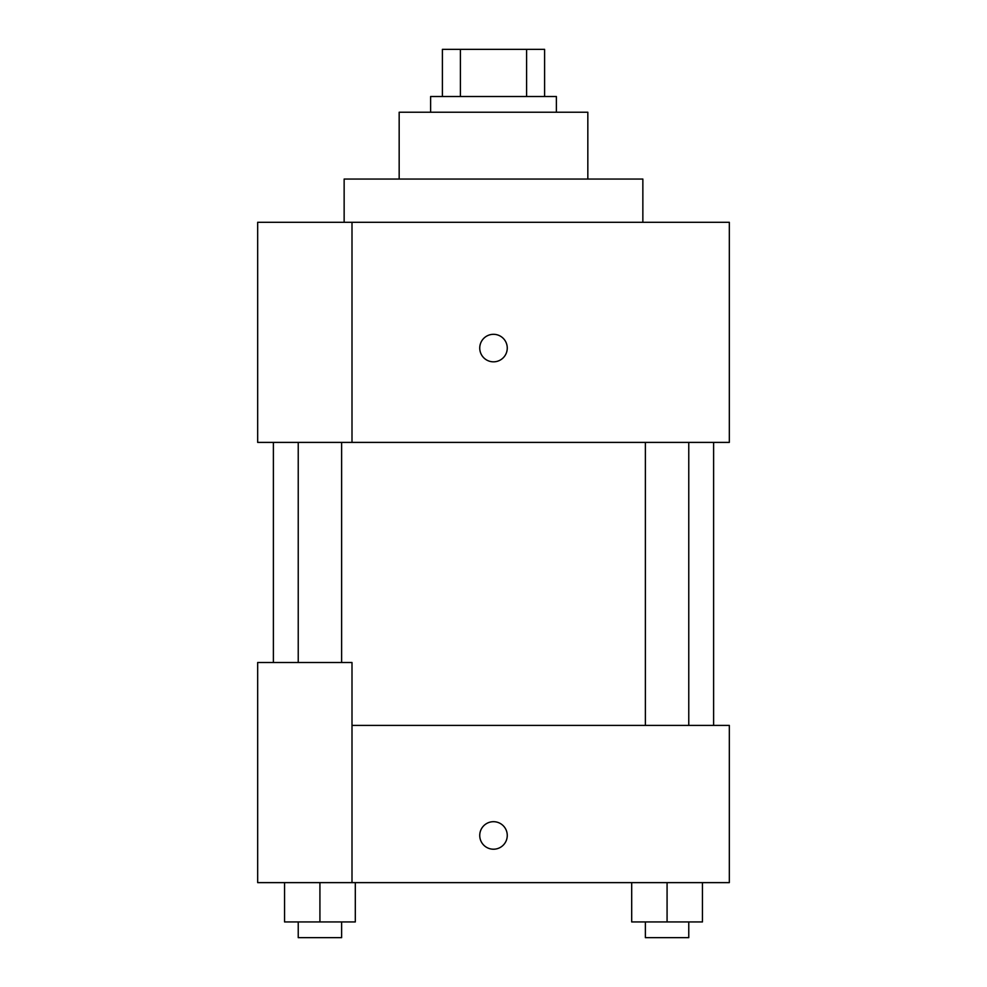 <?xml version="1.0" encoding="UTF-8"?>
<svg xmlns="http://www.w3.org/2000/svg" width="987" height="987" viewBox="0 0 987 987"><rect width="100%" height="100%" fill="white"/><g stroke="black" fill="none" stroke-linecap="round" stroke-linejoin="round"><path stroke-width="1.48" d="M460.411 96.516L460.411 49.35L442.398 49.35L442.398 96.516L442.398 49.35M460.411 49.35L544.602 49.35L544.602 96.516M526.589 96.516L526.589 49.35M430.616 112.234L430.616 96.516L556.384 96.516L556.384 112.234M399.167 179.054L399.167 112.234L587.833 112.234L587.833 179.054M344.142 222.297L344.142 179.054L642.858 179.054L642.858 222.297M352.001 222.297L257.669 222.297L257.669 442.398L729.331 442.398L729.331 222.297L352.001 222.297L352.001 442.398M479.744 348.066A13.756 13.756 0 0 1 500.384 336.16A13.756 13.756 0 0 1 500.384 359.984A13.756 13.756 0 0 1 479.744 348.066M352.001 725.396L729.331 725.396L729.331 882.625L257.669 882.625L257.669 662.511L352.001 662.511L352.001 882.625M479.744 835.458A13.756 13.756 0 0 1 500.384 823.54A13.756 13.756 0 0 1 500.384 847.364A13.756 13.756 0 0 1 479.744 835.458M631.692 882.625L631.692 921.932L702.448 921.932L702.448 882.625L702.448 921.932M667.076 921.932L667.076 882.625M688.766 921.932L688.766 937.65L645.375 937.65L645.375 921.932M284.552 882.625L284.552 921.932L355.308 921.932L355.308 882.625L355.308 921.932M319.924 921.932L319.924 882.625M341.625 921.932L341.625 937.65L298.234 937.65L298.234 921.932M713.613 725.396L713.613 442.398M273.387 662.511L273.387 442.398M645.375 442.398L645.375 725.396M688.766 442.398L688.766 725.396M341.625 662.511L341.625 442.398M298.234 662.511L298.234 442.398"/></g></svg>

